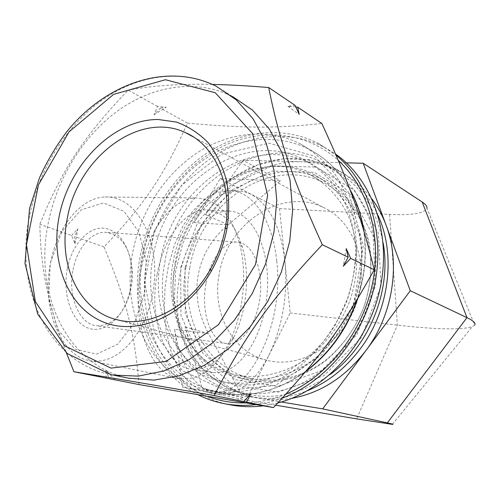 <?xml version="1.0" encoding="UTF-8"?>
<svg xmlns="http://www.w3.org/2000/svg" width="500" height="500" viewBox="0 0 500 500"><rect width="100%" height="100%" fill="white"/><g stroke="black" fill="none" stroke-linecap="round" stroke-linejoin="round"><path stroke-width="0.38" stroke-dasharray="2.5 1.88" d="M139.012 384.569C134.581 331.494 126.219 300.375 103.994 246.938C144.631 204.081 163.713 176.194 187.481 123.138C243.969 128.131 274.637 128.594 321.844 123.494M187.481 123.138L160.4 108.062L153.95 114.781L157.525 106.456L166.213 107.206L160.4 108.062M157.525 106.456L128.206 90.138C83.356 136.819 61.644 170.306 39.85 224.275C40.731 268.406 47.581 302.594 66.381 352.819M212.456 84.419C180.844 83.669 152.762 85.575 128.206 90.138M295.812 106.962L287.881 106.306L295.075 105.369M106.156 378.094L105.656 369.85L109.319 378.719M103.994 246.938L74.662 236.575L74.981 243.738L71.544 235.475L39.85 224.275M71.544 235.475L77.894 228.85L74.662 236.575M346.206 248.619L343.3 266.231M287.881 106.306L299.225 114.406M250.875 393.825L236.581 400.369M153.95 114.781L166.213 107.206M114.963 379.637L105.656 369.85M74.981 243.738L77.894 228.85M198.275 394.894C151.594 371.812 129.094 312.438 140.181 256.394C148.181 214.6 173.119 175.606 207.281 152.869C241.475 130.394 284.062 125.644 318.888 143.713L336.081 155.188M282.3 398.106L269.025 402.2L255.706 404.625M208.031 396.569C156.562 377.444 130.188 315.262 141.95 256.55C150.644 210.925 180.075 168.856 219.188 148.119C258.25 127.6 305.562 130.7 338.312 160.431M286.056 394C272.512 399.619 258.944 402.581 245.35 402.894M175.081 263.3C185.406 196.581 257.831 145.769 313.425 174.2C324.462 180.331 334.225 188.475 342.713 198.631C350.262 209.812 355.9 222.375 359.625 236.312C363.681 258.356 361.969 280.706 354.487 303.375C345.881 325.169 332.15 344.256 315.025 358.419C291.519 376.044 263.825 382.738 239.062 377.794C192.044 367.881 164.806 314.481 175.081 263.3M185.981 267.275C196.075 201.456 267.825 151.55 322.925 179.775C333.869 185.856 343.544 193.912 351.962 203.95C359.456 214.994 365.056 227.387 368.762 241.131C372.819 262.856 371.163 284.869 363.806 307.175C355.337 328.625 341.781 347.4 324.869 361.319C301.637 378.638 274.237 385.2 249.688 380.294C203.075 370.462 175.906 317.756 185.981 267.275M230.763 404.913C168.919 393.688 133.744 324.369 147.181 258.894C155.075 217.456 179.844 178.812 213.806 156.331C247.8 134.113 290.15 129.506 324.787 147.494L335.625 154.125M277.75 403.006L263.125 405.856M164.794 262.481C176.519 186.956 259.056 129.206 322.356 162.644L339.938 174.387C350.487 184.363 359.231 196.269 366.175 210.106C371.887 224.844 375.244 240.6 376.238 257.381C375.8 274.425 372.906 291.288 367.569 307.969C360.894 324.188 352.2 339.019 341.506 352.475C329.862 364.831 317.062 374.938 303.1 382.788C281.706 392.775 259.356 395.919 238.469 392.306C184.231 381.688 153.019 320.6 164.794 262.481M330.087 374.513C303.556 393.25 276.438 399.913 248.725 394.506C194.944 383.981 163.8 323.65 175.35 266.294C186.819 191.737 268.637 134.987 331.388 168.188C358.938 182.738 376.2 207.656 383.162 242.956M180.669 267.375L198.025 221.562L230.144 185.538L271.95 165.844L316.331 167.081L354.681 190.588L378.325 233.044L381.006 286.019L361.394 337.531L324.075 375.619L278.044 392.194L233.575 385.012L199.35 357.206L180.944 315.319L180.669 267.375M184.994 267.775L185.3 313.5L202.925 353.375L235.575 379.744L277.887 386.431L321.581 370.575L356.956 334.381L375.556 285.512L373.075 235.231L350.712 194.844L314.325 172.375L272.087 171.062L232.219 189.744L201.556 224.069L184.994 267.775M173.169 262.162C183.363 196.469 254.513 146.394 309.125 174.169C325.581 182.856 339.169 197.05 348.162 215.45C358.988 240.85 359.675 272.337 349.606 301.488C341.112 323 327.562 341.838 310.681 355.806C287.5 373.188 260.206 379.775 235.825 374.85C189.725 365.031 163.05 312.538 173.169 262.162M160.706 259.625C171.975 187.494 250.275 132.25 310.331 163.444C328.1 173.044 342.762 188.6 352.444 208.713C357.931 222.831 361.15 237.95 362.1 254.069C361.675 270.438 358.894 286.644 353.756 302.681C347.344 318.269 338.994 332.531 328.719 345.462C317.544 357.337 305.256 367.031 291.869 374.556C270.956 384.1 250.325 387.069 229.969 383.462C178.837 373.088 149.469 315.05 160.706 259.625M189.737 268.219C199.581 203.863 269.725 155.137 323.606 182.613C340.125 191.406 352.975 204.925 362.156 223.175C372.881 248.056 373.638 278.831 363.812 307.281C355.244 328.631 342.525 346.287 325.669 360.25C302.906 377.181 276.044 383.562 251.981 378.7C206.494 369.006 179.919 317.544 189.737 268.219M128.7 378.212C66.344 365.781 33.356 292.269 48.406 222.281C57.431 177.662 83.394 135.619 118.481 110.337C153.594 85.35 197.069 78.681 232.613 96.562L216.287 86.281C180.35 68.263 136.375 75.369 100.812 101.05C65.281 127.037 38.913 170.012 29.606 215.538C14.006 287.306 47.381 362.619 110.969 374.625M132.831 251.825C140.425 212.319 163.869 175.375 195.881 153.688C227.925 132.244 267.738 127.406 300.381 143.881C313.231 151.337 324.588 161.175 334.444 173.4C343.2 186.838 349.7 201.931 353.95 218.688L356.731 245.075C356.169 263.363 353.006 281.481 347.25 299.419L335.35 324.794C325.312 340.55 313.569 354.3 300.125 366.044C285.981 376.381 271.169 384.038 255.688 389.012C240.138 392.375 224.981 392.956 210.2 390.769C152.513 379.719 119.981 314.15 132.831 251.825M153.081 256.856C164.531 184.069 243.312 128.131 303.738 159.475C315.556 166.163 326.006 175.025 335.081 186.062L346.075 205.1C351.581 219.35 354.806 234.619 355.744 250.9C355.294 267.444 352.469 283.819 347.275 300.031C340.794 315.794 332.362 330.213 322 343.294C310.725 355.306 298.337 365.125 284.844 372.738C264.169 382.413 242.613 385.406 222.531 381.794C171.1 371.356 141.7 312.806 153.081 256.856M276.719 260.869C284.675 323.938 248.769 400.156 208.456 392.719L197.206 388.619L186.85 380.112L177.919 367.413L170.906 350.994L166.244 331.556L164.231 310.038L165 287.55L168.544 265.269L174.644 244.363L182.956 225.906L193.006 210.775L204.237 199.6L216.069 192.769L227.944 190.413C253.156 189.906 272.869 221.188 276.719 260.869M179.638 276.169C186.3 238.113 208.487 210.181 228.5 211.069C254.169 211.35 271.3 252.375 266.938 295.25C263.038 338.156 238.312 376.012 212.956 372.444C188.294 370.525 170.394 323.013 179.638 276.169M157.238 273.962C163.888 236.45 186.319 208.938 206.644 209.844C223.438 211.238 235.375 223.856 242.456 247.694C250.244 274.931 246.719 311.544 233.837 337.206C222.3 359.625 208.125 370.244 191.306 369.069C166.262 367.056 147.994 320.125 157.238 273.962M140.831 270.625C148.3 229.062 172.994 198.3 195.787 197.95C216.125 198.625 230.519 213.094 238.956 241.35C247.787 272.213 243.825 313.363 229.225 342.431C215.5 368.988 198.556 381.05 178.388 378.619C150.469 374.65 130.456 322.075 140.831 270.625M50.656 262.35C57.713 224.994 82.106 197.3 105.162 196.975C136.55 195.725 158.75 238.631 154.125 283.312C150.137 328.038 120.069 366.775 89.4 360.581C61.194 356.325 40.794 308.562 50.656 262.35M50.244 263.244L62.081 231.175L81.331 209.737L103.494 202.969L123.931 211.262L138.938 232.044L146.156 260.975L144.637 292.856L134.681 322.312L117.794 344.188L96.7 354.113L75.237 349.319L57.881 329.744L48.75 298.825L50.244 263.244M67.344 268.612C72.062 244.237 88.513 226.688 103.812 228.194C119.156 229.513 130.938 248.331 131.756 270.919L131.45 281.388L129.75 291.744C124.125 316.288 105.994 333.644 89.388 328.494C72.713 323.706 61.913 295.663 67.344 268.612M73.05 269.75C77.131 247.712 91.925 231.363 105.763 232.306C121.575 234.95 130.444 248.119 132.363 271.812L132.081 281.512L130.506 291.112C124.087 314.137 112.837 325.7 96.756 325.8C79.737 324.594 67.344 296.681 73.05 269.75M206.019 283.231C210.144 259.181 224.112 241.225 236.85 242.087C252.35 242.537 262.994 267.938 260.256 294.988C257.775 322.062 242.438 345.506 227.069 343.638C211.381 342.738 200.3 312.65 206.019 283.231M251.125 194.237L244.025 191.619L236.588 190.787C221.156 191.2 206.975 201.806 194.044 222.606L220.156 178.594L279.544 208.588L284.95 261.556C281.131 227.831 269.856 205.394 251.125 194.237M174.575 329.2C181.038 367.031 194.781 388.612 215.812 393.944L182.5 387.106L174.575 329.2L208.681 333.719L242.881 397.25L182.5 387.106M268.819 355.45C282.5 326.75 287.875 295.45 284.95 261.556L290.2 312.95L246.319 400.2L217 394.162C237.338 395.825 254.613 382.925 268.819 355.45M219.156 274.462C211.719 312.631 232.256 352.075 266.856 360.275C300.375 369.15 341.512 344.787 355.806 305.1C370.456 265.531 354.444 221.125 322.788 207.156C280.969 186.875 226.681 224.4 219.156 274.462M378.169 215.725C368.169 193.912 353.519 178.031 334.225 168.069L309.55 159.738L283.519 158.75L257.725 164.838L233.6 177.381L212.387 195.481L195.138 218.044L182.675 243.837L175.606 271.519L174.331 299.675L179.006 326.844L189.537 351.525L205.538 372.256L226.3 387.656L250.769 396.538C269.35 400.294 288.312 398.319 307.663 390.613M291.863 398.312C281.081 400.131 270.562 400.188 260.3 398.475L257.056 397.875C221.9 390.8 194.725 362.494 185.075 326.981L202.237 388.781L281.363 401.994M346.369 162.844L301.006 161.706C314.6 162.056 327.519 165.312 339.75 171.475C352.331 177.925 363.113 187.15 372.088 199.163M275.712 405.181L246.319 400.2M279.544 208.588L389.562 214.412C412.287 215.444 424.738 213.337 426.906 208.094L474.7 325.112L472.212 326.775C460.719 330.019 435.781 329.481 397.394 325.15L290.2 312.95M220.156 178.594L280.512 180.8L228.15 224.806C195.588 251.656 187.488 295.087 208.681 333.719L185.075 326.981M243.012 160.263L205.456 214.688C227.812 181.981 264.519 160.688 301.006 161.706L243.012 160.263L280.512 180.8M242.881 397.25L202.237 388.781M306.206 370.913C279.144 390.375 251.456 397.869 223.144 393.394L220.144 392.837C162.887 381.875 130.394 317.062 143.019 255.494C150.475 216.462 173.688 180.006 205.431 158.669C237.206 137.581 276.706 132.931 309.094 149.306C326.069 158.05 339.706 171.519 350.006 189.719M363.425 229.394C367.019 252.75 364.806 276.344 356.781 300.181M225.431 390.531L182.581 370.85L154.344 332.125L144.694 282.488L154.362 230.75L181.456 185.413L221.788 154.144L268.931 143.181L314.431 156.137L348.719 192.381L363.288 245.65L353.681 304.419L321.737 354.875L275.319 385.481L225.431 390.531M389.562 214.412L397.394 325.15L356.625 418.881M205.456 214.688L228.15 224.806L194.044 222.606M239.062 377.794L249.688 380.294M313.425 174.2L322.925 179.775M318.888 143.713L324.787 147.494M238.469 392.306L248.725 394.506M322.356 162.644L331.388 168.188M235.825 374.85L251.981 378.7M309.125 174.169L323.606 182.613M210.2 390.769L223.188 393.4C251.344 397.819 278.812 390.575 305.587 371.656M300.381 143.881L309.094 149.306C325.962 158.031 339.538 171.344 349.825 189.231M363.881 230.912C367.144 253.337 365.056 275.969 357.619 298.806M222.531 381.794L229.969 383.462M303.738 159.475L310.331 163.444M228.5 211.069L206.644 209.844M212.956 372.444L191.306 369.069M242.456 247.694L238.956 241.35M233.837 337.206L229.225 342.431M89.4 360.581L178.388 378.619M105.162 196.975L195.787 197.95M132.363 271.812L131.756 270.919M130.506 291.112L129.75 291.744M236.85 242.087L105.763 232.306M227.069 343.638L96.756 325.8M322.788 207.156L193.356 136.919M266.856 360.275L116.994 319.719M236.588 190.787L227.944 190.413M217 394.162L208.456 392.719M339.75 171.475L334.225 168.069M257.056 397.875L250.769 396.538M392.344 424.375L472.212 326.775"/><path stroke-width="0.75" d="M374.225 269.725C342.419 327.181 319.6 358.038 273.463 407.569L246.519 402.113L250.875 393.825L243.637 401.531L214.181 395.562C243.925 337.413 270.75 299.519 322.337 244.744L348.156 257.175L343.3 266.231L350.675 258.387L374.225 269.725C360.731 214.656 348.587 181.7 321.844 123.494L297.656 107.119L299.225 114.406L295.075 105.369L268.7 87.519C246.831 85.763 228.088 84.731 212.456 84.419M297.656 107.119L295.812 106.962M322.337 244.744C291.5 176.725 278.694 137.856 268.7 87.519M350.675 258.387L346.206 248.619L348.156 257.175M273.463 407.569L139.012 384.569L73.925 371.737C111.938 377.887 145.7 383.594 214.181 395.562M243.637 401.531L246.519 402.113M66.381 352.819L73.925 371.737M336.081 155.188C369.075 182.3 385.513 234.181 374.425 285.65C363.35 337.1 325.681 382.056 282.3 398.106M255.706 404.625C244.812 405.9 234.237 405.556 223.969 403.594C214.913 401.844 206.344 398.944 198.275 394.894M338.312 160.431C368.363 187.862 382.612 237.119 372.031 285.694C361.413 334.237 326.763 377.025 286.056 394M245.35 402.894C232.213 403.137 219.769 401.031 208.031 396.569M335.625 154.125C372.725 179.9 392.175 235.175 379.744 289.95C367.406 344.719 324.544 390.913 277.75 403.006M263.125 405.856C252.025 407.225 241.231 406.912 230.763 404.913L223.969 403.594M383.162 242.956C391.812 290.344 369.094 346.463 330.087 374.513M59.175 216.363C69.244 164.356 113.238 119.475 158.05 119.475L176.456 122.081C188.2 126.325 198.694 133.119 207.938 142.481C216.194 153.188 222.362 165.763 226.45 180.212C229.156 195.438 229.375 211.3 227.113 227.794C224.294 243.081 219.019 257.519 211.294 271.106C185.631 316.119 136.962 336.875 102.256 321.575C67.337 306.562 50.206 261.175 59.175 216.363M67.362 218.062C77.613 158.088 138.844 110.5 185.35 132.575C215.325 145.281 233.331 186.019 225.131 228.925C222.5 243.206 217.575 256.694 210.35 269.387C188.881 307.712 148.488 328.263 116.994 319.719C78.6 310.681 57.669 263.919 67.362 218.062M232.613 96.562L252.569 110.194L269.35 129.106L282.075 152.694L290.019 180.056L292.656 210.031L289.731 241.231L281.312 272.175L267.775 301.344L249.806 327.337L228.331 348.956L204.425 365.294L179.256 375.763L153.975 380.112L128.7 378.212M307.663 390.613C328.15 382.1 345.725 368.119 360.394 348.656C389.256 310.444 396.238 255.206 378.169 215.725M281.363 401.994L322.688 408.888L365.956 350.513C345.487 377.044 320.788 392.975 291.863 398.312M372.088 199.163C377.875 207 382.556 215.738 386.138 225.375C400.831 263.888 392.919 314.775 365.956 350.513L410.269 290.731L363.2 163.263L346.369 162.844M322.688 408.888L387.337 422.881C392.294 423.956 393.963 424.456 392.344 424.375L356.625 418.881L275.712 405.181M387.337 422.881L466.962 317.638C473.387 320.737 475.969 323.231 474.7 325.112M410.269 290.731L466.962 317.638L422.169 201.975C425.556 204.225 427.137 206.262 426.906 208.094M422.169 201.975L363.2 163.263M110.981 368.125L64.763 345.887L35.35 301.556L26.475 244.562L38.469 184.831L69.031 131.869L113.631 94.369L165.431 79.725L215.269 92.737L252.544 133.475L267.638 195.238L255.512 264.538L218.538 324.637L166.119 361.444L110.981 368.125M110.969 374.625L67.25 353.562L37.713 314.125L25 263.4L29.556 208.4L39.538 177.738C46.938 161.456 55.912 146.256 66.469 132.15C104.6 84.169 166.412 61.312 216.287 86.281L236.306 99.938L253.156 118.938L265.969 142.688L274.019 170.3L276.769 200.613L273.969 232.262L265.663 263.756L252.225 293.562L234.319 320.269L212.862 342.656L188.919 359.781L163.644 371.031L138.2 376.125L113.65 375.112L110.969 374.625L129.669 378.413M350.006 189.719C356.594 201.656 361.062 214.881 363.425 229.394M356.781 300.181C346.287 329.569 329.431 353.144 306.206 370.913M225.131 228.925L227.113 227.794M210.35 269.387L211.294 271.106M349.825 189.231C356.85 201.737 361.531 215.631 363.881 230.912M357.619 298.806C347.088 329.231 329.744 353.519 305.587 371.656M193.356 136.919L185.35 132.575"/></g></svg>
